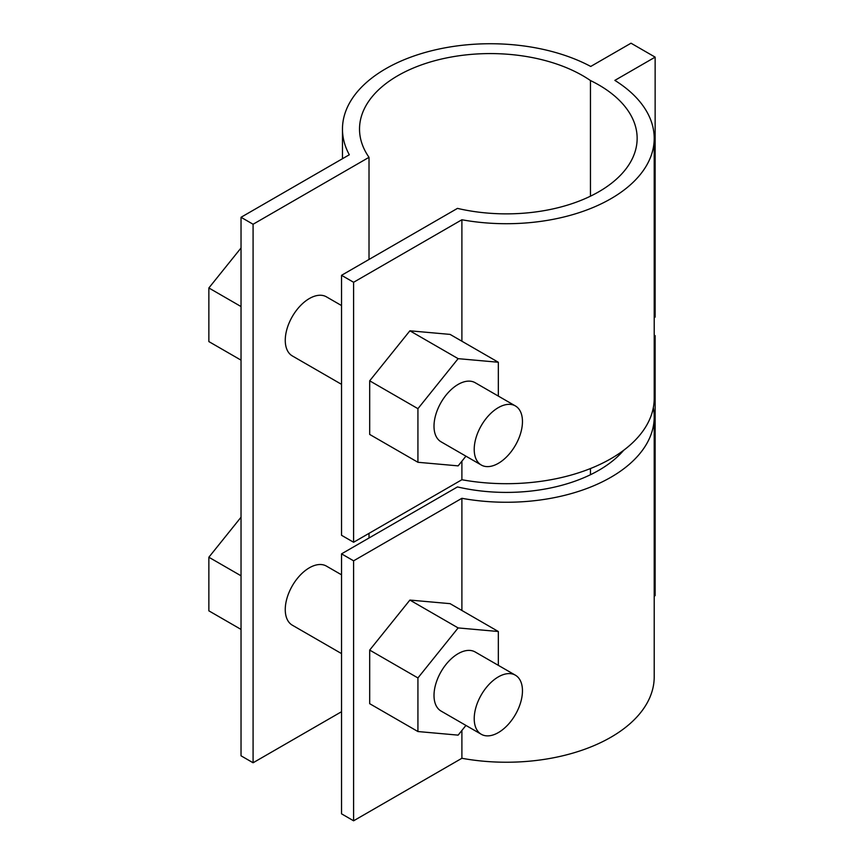 <?xml version="1.0" encoding="UTF-8"?>
<svg xmlns="http://www.w3.org/2000/svg" width="864" height="864" viewBox="0 0 864 864"><rect width="100%" height="100%" fill="white"/><g stroke="black" fill="none" stroke-linecap="round" stroke-linejoin="round"><path stroke-width="1.3" d="M498.334 665.345L498.334 631.508L458.136 627.923L417.928 677.938L417.928 731.538L458.136 735.134L465.934 725.425M515.398 675.194L475.189 651.985A34.117 19.699 120 0 0 441.072 671.684A34.117 19.699 120 0 0 441.072 711.072L481.28 734.281A34.117 19.699 -60 0 1 481.28 694.894A34.117 19.699 -60 0 1 515.398 675.194A34.117 19.699 -60 0 1 522.461 690.811A34.117 19.699 -60 0 1 507.568 725.144A34.117 19.699 -60 0 1 481.28 734.281M417.928 677.938L369.684 650.084L369.684 703.685L417.928 731.538M369.684 650.084L409.892 600.07L458.136 627.923M409.892 600.07L450.09 603.655L498.334 631.508M341.539 653.605L292.324 625.19A34.117 19.699 -60 0 1 292.324 585.792A34.117 19.699 -60 0 1 326.43 566.104L341.539 574.819M241.034 629.413L208.861 610.837L208.861 557.237L241.034 575.802M241.034 517.223L208.861 557.237M465.934 456.17L458.136 465.869L417.928 462.283L417.928 408.672L458.136 358.657L498.334 362.254L498.334 396.09M515.398 405.94L475.189 382.72A34.117 19.699 120 0 0 441.072 402.419A34.117 19.699 120 0 0 441.072 441.817L481.28 465.026A34.117 19.699 120 0 0 507.568 455.89A34.117 19.699 120 0 0 522.461 421.556A34.117 19.699 120 0 0 515.398 405.94A34.117 19.699 120 0 0 481.28 425.628A34.117 19.699 120 0 0 481.28 465.026M417.928 462.283L369.684 434.43L369.684 380.819L409.892 330.804L450.09 334.4L498.334 362.254M409.892 330.804L458.136 358.657M369.684 380.819L417.928 408.672M241.034 306.547L208.861 287.971L241.034 247.968M241.034 360.148L208.861 341.582L208.861 287.971M341.539 384.35L292.324 355.925A34.117 19.699 -60 0 1 292.324 316.537A34.117 19.699 -60 0 1 326.43 296.838L341.539 305.564M654.21 335.135L655.139 335.675L654.21 336.204M653.324 407.624A147.83 85.352 180 0 1 654.21 416.912A147.83 85.352 180 0 1 461.894 498.301L353.603 560.822L341.539 553.856L457.466 486.929A130.777 75.503 0 0 0 623.689 450.274M654.21 317.639L655.139 317.099L655.139 57.132L631.012 43.2L590.728 66.452A147.83 85.352 0 0 0 431.104 50.879A147.83 85.352 0 0 0 342.468 129.082A147.83 85.352 0 0 0 349.315 154.764L241.034 217.285L253.087 224.251L369.014 157.324A130.777 75.503 180 0 1 359.521 129.082A130.777 75.503 180 0 1 445.554 58.136A130.777 75.503 180 0 1 590.458 80.536A130.777 75.503 180 0 1 637.146 138.37A130.777 75.503 180 0 1 457.466 208.386L341.539 275.314L353.603 282.28L461.894 219.758A147.83 85.352 0 0 0 654.21 138.37A147.83 85.352 0 0 0 614.855 80.384L655.139 57.132M341.539 275.314L341.539 535.291L353.603 542.257L461.894 479.736A147.83 85.352 0 0 0 654.21 398.347L654.21 138.37M654.21 596.182L655.139 595.642L655.139 335.675M590.458 474.736L590.458 468.547M654.21 416.912L654.21 676.89A147.83 85.352 180 0 1 461.894 758.279L461.894 730.458M461.894 610.47L461.894 498.301M461.894 479.736L461.894 461.203M461.894 341.215L461.894 219.758M353.603 560.822L353.603 820.8L341.539 813.834L341.539 553.856M461.894 758.279L353.603 820.8M353.603 282.28L353.603 542.257M341.539 711.709L253.087 762.772L241.034 755.806L241.034 217.285M590.458 196.193L590.458 80.536M369.014 538.002L369.014 533.358M369.014 259.459L369.014 157.324M253.087 762.772L253.087 224.251M342.468 158.728L342.468 129.082"/></g></svg>
